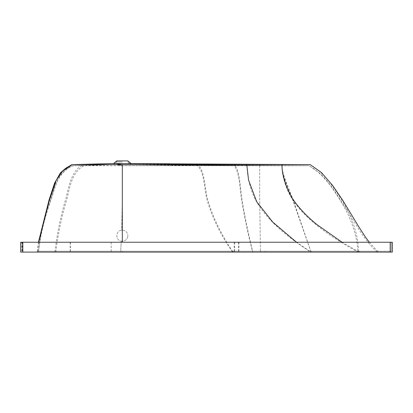 <?xml version="1.0" encoding="UTF-8"?>
<svg xmlns="http://www.w3.org/2000/svg" width="413" height="413" viewBox="0 0 413 413"><rect width="100%" height="100%" fill="white"/><g stroke="black" fill="none" stroke-linecap="round" stroke-linejoin="round"><path stroke-width="0.31" stroke-dasharray="2.06 1.55" d="M121.236 241.161C125.191 241.393 127.41 239.571 127.896 235.689C127.4 239.581 125.175 241.404 121.216 241.156C115.155 240.263 115.521 230.583 121.659 230.155C125.402 230.165 127.483 232.013 127.896 235.689C127.488 232.018 125.413 230.175 121.68 230.149C115.506 230.568 115.155 240.289 121.236 241.161L120.694 252.09L358.226 252.09L38.363 252.09C40.283 233.748 44.501 215.953 51.016 198.694L54.196 188.653C57.159 177.394 63.411 169.753 72.946 165.721L113.575 164.627L131.066 164.627L129.759 163.548M116.585 164.627L122.32 165.721L116.084 164.627L122.32 165.721L308.63 165.721L73.308 165.721L122.32 165.721L122.372 198.519L121.68 230.149M73.308 165.721C59.049 171.24 55.342 185.473 51.604 198.519C44.821 216.67 40.459 234.527 38.512 252.09L120.694 252.09M161.437 163.724L309.714 164.627L122.32 164.627L122.377 197.424L121.659 230.155M113.575 163.538L197.827 164.627C204.373 170.146 204.471 184.374 207.114 197.424C212.179 215.916 220.857 234.14 233.149 252.09L252.839 252.09C248.383 234.14 244.661 215.916 241.667 197.424C240.087 185.039 239.54 171.106 234.971 165.458L130.322 164.627M121.216 241.156L120.673 252.09L252.839 252.09L252.839 251.212L378.344 251.212L37.258 251.212L37.258 252.09L233.149 252.09L233.149 251.212L252.839 251.212M122.32 162.004L116.745 162.004L122.32 162.004M113.575 164.627L113.11 164.642L113.575 164.627L116.745 162.004L116.745 160.91L127.896 160.91L127.896 162.004L129.744 163.538M311.056 252.09L292.228 198.519C287.035 185.473 280.732 171.24 282.12 165.721L234.971 165.458M123.663 164.627L197.368 165.721C203.924 171.24 203.976 185.473 206.65 198.519C211.678 216.67 220.305 234.527 232.534 252.09M127.328 164.627L234.073 165.721C239.019 171.24 239.705 185.473 241.311 198.519C244.295 216.67 248.084 234.527 252.673 252.09M129.186 164.627L259.7 165.721L259.7 198.519L260.438 252.09L311.087 252.09L37.258 252.09L38.414 242.25M377.136 252.09L371.555 246.422C366.316 240.49 361.669 234.13 357.606 227.336L349.739 214.264L334.716 191.142C330.663 184.864 325.976 179.123 320.653 173.914L309.11 165.721L135.686 164.658L308.63 165.721C320.209 171.24 330.963 185.473 339.037 198.519C350.766 216.67 357.044 234.527 357.859 252.09L358.226 252.09C341.964 243.371 328.314 234.584 317.277 225.725C306.074 216.732 297.566 207.662 291.748 198.519C284.103 185.473 281.49 171.24 282.053 165.721L129.548 164.627L72.223 164.627M139.166 164.679L129.548 164.627M135.686 164.658L131.055 164.627M55.812 252.09C57.892 234.527 61.635 216.67 67.045 198.519C70.019 185.473 72.843 171.24 84.015 165.721L114.138 164.627M228.074 165.334L264.217 165.592M133.642 163.553L282.198 164.627C280.788 170.146 287.112 184.374 292.285 197.424L311.087 252.09L378.344 252.09L37.407 252.09L120.673 252.09L120.673 251.212L233.149 251.212M259.7 165.598L259.7 197.424L260.438 252.09L378.344 252.09L311.082 252.09L311.087 251.212L311.082 252.09L296.539 242.25M369.33 242.25L378.344 252.09L359.212 252.09L359.212 251.212L378.344 251.212L378.344 252.09L359.212 252.09L342.093 242.25M309.714 164.627C321.283 170.146 332.062 184.374 340.116 197.424C352.026 215.916 358.2 234.14 358.639 252.09L358.639 251.212M125.743 163.538L234.439 164.627L234.894 165.329M129.341 163.538L131.04 163.538M144.034 163.651L259.7 164.627L259.7 165.515M117.256 163.538L122.32 164.627M114.148 163.538L83.168 164.627C71.996 170.146 69.167 184.374 66.199 197.424C60.701 215.916 56.942 234.14 54.929 252.09L54.929 251.212L120.673 251.212M70.416 242.25L390.182 242.25L70.416 242.25L70.416 251.212L390.177 251.212L70.416 251.212M111.195 242.25L111.195 251.212M22.431 242.25L22.431 251.212M21.744 242.25L21.744 251.212M22.044 242.25L390.177 242.25L390.182 251.212L391.256 251.212L390.182 251.212L390.177 242.25L391.256 242.25L391.256 251.212L391.256 242.25L390.177 242.25L392.35 242.25L392.35 252.09L20.65 252.09L20.65 242.25L22.044 242.25L22.044 252.09M234.197 242.25L234.197 251.212M238.471 242.25L238.471 251.212M38.667 242.25L37.407 252.09L37.407 251.212L54.929 251.212M260.438 251.212L260.438 252.09M70.189 242.25L70.189 252.09M111.164 242.25L111.164 252.09M234.672 242.25L234.672 252.09M238.936 242.25L238.936 252.09M247.186 165.721C246.84 171.24 248.564 185.473 254.759 198.519C264.222 216.67 282.941 234.527 310.906 252.09M122.32 165.721L122.315 242.25M22.823 242.25L22.823 251.212M265.234 252.09L265.234 251.212M391.256 242.25L391.256 251.212L391.256 242.25M122.32 251.212L122.32 252.09M390.177 242.25L390.177 252.09M392.35 242.25L392.35 252.09M113.203 164.637L72.946 165.721"/><path stroke-width="0.62" d="M369.33 242.25L365.402 237L358.928 227.016L342.836 200.45L332.532 185.375L321.386 172.5L310.204 164.627L113.575 163.538L116.745 160.91L127.896 160.91L131.066 163.538L130.56 163.538L144.034 163.651M113.575 164.627L309.714 164.627M282.198 164.627L282.105 164.627C281.516 170.146 284.185 184.374 291.79 197.424C297.536 206.531 305.904 215.576 316.89 224.548L342.093 242.25M252.839 252.09L260.438 252.09L252.839 252.09M113.575 163.538L71.852 164.627L122.32 164.627L122.315 242.25M115.686 163.538L122.32 164.627M128.082 163.538L282.105 164.627M155.866 163.693L170.042 163.775M133.642 163.553L161.437 163.724M392.35 252.09L392.35 242.25L392.35 252.09L20.65 252.09L20.65 242.25L20.65 252.09L20.65 242.25L22.823 242.25L22.823 252.09M392.35 242.25L390.192 242.25L390.192 252.09M390.192 242.25L22.823 242.25M246.778 164.627L248.574 180.182L256.695 201.709L272.75 222.091L296.539 242.25M72.223 164.627L62.58 171.127L56.24 180.182L48.966 201.709L38.667 242.25M113.229 163.543L71.852 164.627L65.837 168.174L60.489 172.722L54.547 183.181L49.028 200.047L38.414 242.25"/></g></svg>
